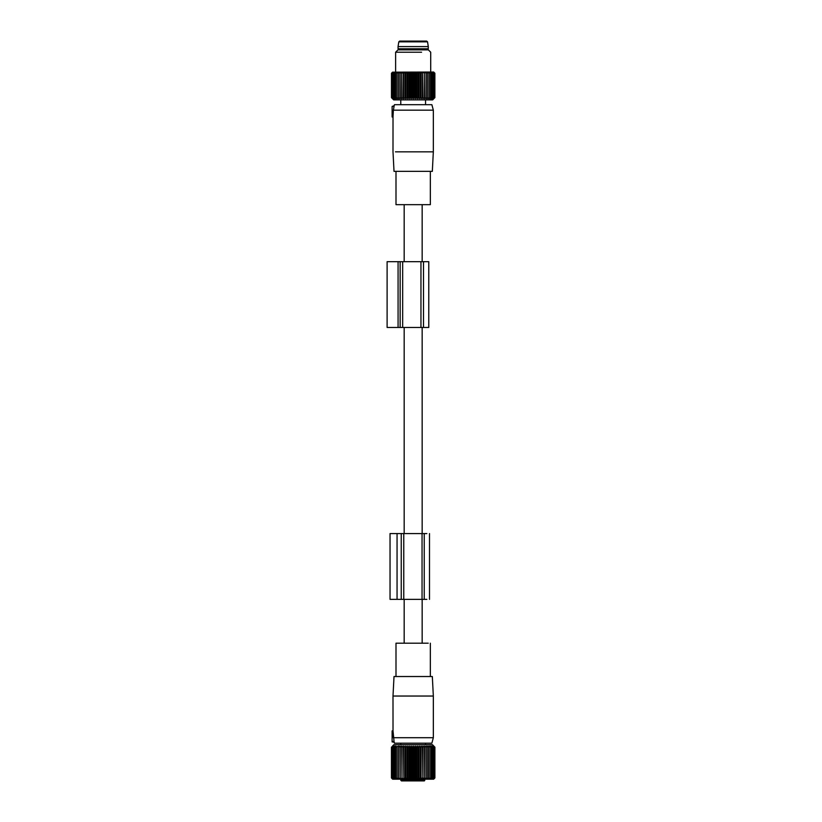 <?xml version="1.0" encoding="UTF-8"?>
<svg xmlns="http://www.w3.org/2000/svg" width="822" height="822" viewBox="0 0 822 822"><rect width="100%" height="100%" fill="white"/><g stroke="black" fill="none" stroke-linecap="round" stroke-linejoin="round"><path stroke-width="1.23" d="M392.115 741.434L394.067 741.608L393.019 730.748L393.05 731.344L392.115 731.344L392.115 736.173L393.224 735.978L393.317 736.933L392.115 736.831L392.115 741.434M392.115 736.831L392.115 736.173L393.224 735.978M392.115 731.344L393.019 730.748L392.998 696.039L433.338 696.039L433.338 737.704L393.245 737.704M392.115 730.912L393.019 730.748M429.577 743.191L425.56 743.191L425.56 744.67M400.776 744.67L400.776 743.191L394.468 743.191L431.869 743.191L433.338 737.704M433.338 696.039L432.321 676.527L394.015 676.527L392.998 696.039M395.999 676.527L395.999 643.205L428.241 643.205M409.664 780.9L410.394 780.9M401.434 780.9L400.776 780.242L424.758 780.242A0.658 0.658 0 0 1 424.09 780.9C419.713 780.9 419.713 780.9 424.09 780.9L401.434 780.9L424.09 780.9A0.658 0.617 -90 0 0 424.707 780.242L424.707 779.194M415.942 780.9L414.524 780.9M429.135 779.03L430.636 777.941L430.636 747.157L429.135 746.068L429.135 779.03M427.769 779.03L427.769 777.941L427.769 779.03L429.279 777.941M426.269 746.068L426.269 779.03L427.769 777.941L427.769 747.157L426.269 746.068L426.125 747.157L424.645 746.068L424.347 747.157L422.909 746.068L422.467 747.157L421.07 746.068L420.494 747.157L419.158 746.068L418.449 747.157L417.196 746.068L416.364 747.157L415.192 746.068L414.237 747.157L413.168 746.068L412.099 747.157L411.144 746.068L409.973 747.157L409.14 746.068L407.887 747.157L407.167 746.068L405.842 747.157L405.267 746.068L403.869 747.157L403.427 746.068L401.989 747.157L401.691 746.068L400.211 747.157L400.067 746.068L398.567 747.157L398.567 746.068L395.701 747.157L395.999 746.068L394.509 747.157L394.95 746.068L393.512 747.157L394.087 746.068L392.69 747.157L393.399 746.068L392.073 747.157L392.073 777.941L393.399 779.03L392.69 777.941L392.69 747.157M426.269 779.03L426.125 747.157M424.645 746.068L424.645 779.03L426.125 777.941M424.645 779.03L424.347 747.157M422.909 746.068L422.909 779.03L424.347 777.941M422.909 779.03L422.467 747.157M421.07 746.068L421.07 779.03L422.467 777.941M421.07 779.03L420.494 777.941L420.494 747.157M419.158 746.068L419.158 779.03L420.494 777.941M419.158 779.03L418.449 777.941L418.449 747.157M417.196 746.068L417.196 779.03L418.449 777.941M417.196 779.03L416.364 777.941L416.364 747.157M415.192 746.068L415.192 779.03L416.364 777.941M415.192 779.03L414.237 777.941L414.237 747.157M413.168 746.068L413.168 779.03L414.237 777.941M413.168 779.03L412.099 777.941L412.099 747.157M411.144 746.068L411.144 779.03L412.099 777.941M411.144 779.03L409.973 777.941L409.973 747.157M409.14 746.068L409.14 779.03L409.973 777.941M409.14 779.03L407.887 777.941L407.887 747.157M407.167 746.068L407.167 779.03L407.887 777.941M407.167 779.03L405.842 777.941L405.842 747.157M405.267 746.068L405.267 779.03L405.842 777.941M405.267 779.03L403.869 777.941L403.869 747.157M403.427 746.068L403.869 777.941M403.427 779.03L401.989 777.941L401.989 747.157M401.691 746.068L401.989 777.941M401.691 779.03L400.211 777.941L400.211 747.157M400.067 746.068L400.211 777.941M400.067 779.03L398.567 777.941L398.567 746.068M398.567 779.03L398.567 777.941L398.567 779.03L397.057 777.941L397.057 747.157M392.69 777.941L394.087 779.03L393.512 777.941L394.95 779.03L394.509 777.941L395.999 779.03L395.701 777.941L397.201 779.03L397.057 777.941M392.073 777.941L392.906 779.03L391.447 777.941L392.68 779.194L433.656 779.194L434.889 777.941L434.889 747.157L433.718 746.068L434.684 747.157L433.43 746.068L434.263 747.157L432.937 746.068L433.646 747.157L432.249 746.068L432.824 747.157L431.386 746.068L431.817 747.157L430.338 746.068L430.636 747.157M433.821 779.03L434.889 777.941L433.718 779.03L434.684 777.941L434.684 747.157M430.636 777.941L430.338 779.03L431.817 777.941L431.386 779.03L432.824 777.941L432.249 779.03L433.646 777.941L432.937 779.03L434.263 777.941L433.43 779.03L434.684 777.941M433.821 746.068L432.423 744.67L393.913 744.67L392.515 746.068M427.769 746.068L427.769 747.157L427.769 746.068L429.279 747.157M395.701 777.941L395.701 747.157M394.509 777.941L394.509 747.157M393.512 777.941L393.512 747.157M392.515 779.03L391.447 777.941L391.447 747.157L392.906 746.068L392.073 747.157M434.263 777.941L434.263 747.157M433.646 777.941L433.646 747.157M432.824 777.941L432.824 747.157M431.817 777.941L431.817 747.157M391.652 777.941L391.652 747.157M397.057 599.351L403.766 599.351L403.766 533.57L390.039 533.57L390.039 599.351L397.057 599.351L397.057 533.57M403.766 533.57L426.875 533.57M403.766 599.351L426.875 599.351M392.115 106.439L394.211 105.637L394.468 104.692L431.869 104.692L433.338 110.169L393.245 110.169L393.317 110.939L394.067 106.264L392.115 106.439L392.115 111.042L393.317 110.939L393.019 117.125L393.05 116.529L392.115 116.971L393.019 117.125L392.998 151.834L394.015 171.346L432.321 171.346L433.338 151.834L395.464 151.834M392.115 111.042L392.115 116.529M392.115 111.7L393.224 111.895L392.115 111.7M396.749 104.692L400.776 104.692L400.776 99.883M425.56 99.883L425.56 104.692L431.869 104.692M430.338 171.346L430.338 204.668L395.999 204.668L395.999 171.346M399.574 49.875L398.053 48.775L428.283 48.775L426.762 49.875M398.053 46.577L398.804 41.84L427.532 41.84L428.283 46.577L398.053 46.577L398.053 48.775M427.532 41.84L426.669 41.1L399.667 41.1L398.804 41.84M407.096 41.1L400.509 41.1M403.294 98.63L401.999 97.654L401.701 98.743L400.232 97.654L400.078 98.743L398.578 97.654L398.578 98.743L397.067 97.654L397.221 98.743L395.721 97.654L396.009 98.743L394.539 97.654L394.971 98.743L393.533 97.654L394.108 98.743L392.711 97.654L393.43 98.743L392.094 97.654L392.937 98.743L391.683 97.654L392.639 98.743L391.467 97.654L393.676 99.883L432.66 99.883L433.8 98.743M392.536 98.743L391.467 97.654L391.467 73.261L392.639 72.161L391.683 73.261L391.683 97.654M398.578 72.161L398.578 73.261L398.578 72.161L397.067 73.261L397.221 72.161L395.721 73.261L396.009 72.161L394.539 73.261L394.971 72.161L393.533 73.261L394.108 72.161L392.711 73.261L393.43 72.161L392.094 73.261L392.937 72.161L391.683 73.261M400.078 98.743L400.078 72.161L398.578 73.261L398.578 98.743M400.078 72.161L400.232 97.654M401.701 98.743L401.701 72.161L400.232 73.261M401.701 72.161L401.999 97.654M426.258 98.743L426.258 72.161L427.759 73.261L427.759 72.161L429.259 73.261L429.115 72.161L430.615 73.261L430.317 72.161L431.797 73.261L431.365 72.161L432.804 73.261L432.228 72.161L433.615 73.261L432.906 72.161L434.242 73.261L433.4 72.161L434.653 73.261L433.697 72.161L434.869 73.261L434.869 97.654L433.697 98.743L434.653 97.654L433.4 98.743L434.242 97.654L432.906 98.743L433.615 97.654L432.228 98.743L432.804 97.654L431.365 98.743L431.797 97.654L430.317 98.743L430.615 97.654L429.115 98.743L429.259 97.654L427.759 98.743L427.759 97.654L426.258 98.743L426.104 97.654L424.625 98.743L424.337 97.654L422.888 98.743L422.457 97.654L421.059 98.743L420.484 97.654L419.158 98.743L418.449 97.654L417.196 98.743L416.353 97.654L415.192 98.743L414.237 97.654L413.168 98.743L412.099 97.654L411.144 98.743L409.983 97.654L409.14 98.743L407.887 97.654L407.178 98.743L405.852 97.654L405.277 98.743L403.879 97.654L403.438 98.743L403.438 72.161L401.999 73.261M433.8 72.161L434.869 73.261L433.667 72.038L392.536 72.161M397.067 73.261L397.067 97.654M395.721 73.261L395.721 97.654M394.539 73.261L394.539 97.654M393.533 73.261L393.533 97.654M392.711 73.261L392.711 97.654M392.094 73.261L392.094 97.654M405.277 98.743L405.277 72.161L403.879 73.261L403.879 97.654M405.277 72.161L405.852 73.261L405.852 97.654M407.178 98.743L407.178 72.161L405.852 73.261M407.178 72.161L407.887 73.261L407.887 97.654M409.14 98.743L409.14 72.161L407.887 73.261M409.14 72.161L409.983 73.261L409.983 97.654M411.144 98.743L411.144 72.161L409.983 73.261M411.144 72.161L412.099 73.261L412.099 97.654M413.168 98.743L413.168 72.161L412.099 73.261M413.168 72.161L414.237 73.261L414.237 97.654M415.192 98.743L415.192 72.161L414.237 73.261M415.192 72.161L416.353 73.261L416.353 97.654M417.196 98.743L417.196 72.161L416.353 73.261M417.196 72.161L418.449 73.261L418.449 97.654M419.158 98.743L419.158 72.161L418.449 73.261M419.158 72.161L420.484 73.261L420.484 97.654M421.059 98.743L421.059 72.161L420.484 73.261M421.059 72.161L422.457 73.261L422.457 97.654M422.888 98.743L422.457 73.261M422.888 72.161L424.337 73.261L424.337 97.654M424.625 98.743L424.337 73.261M424.625 72.161L426.104 73.261L426.104 97.654M426.258 72.161L426.104 73.261M427.759 72.161L427.759 98.743M403.438 72.161L403.879 73.261M434.653 73.261L434.653 97.654M434.242 73.261L434.242 97.654M433.615 73.261L433.615 97.654M432.804 73.261L432.804 97.654M431.797 73.261L431.797 97.654M430.615 73.261L430.615 97.654M429.259 73.261L429.259 97.654M421.573 52.207L395.629 52.207L395.629 72.038M430.707 72.038L430.707 52.207L428.365 49.875L397.961 49.875L395.629 52.207M398.074 327.464L428.776 327.464L428.776 261.684L387.111 261.684L387.111 327.464L398.074 327.464L398.074 261.684M404.177 643.205L404.177 599.351M404.177 533.57L404.177 327.464M404.177 261.684L404.177 204.668M422.159 643.205L422.159 599.351M422.159 533.57L422.159 327.464M422.159 261.684L422.159 204.668M424.758 779.194L424.707 780.242M401.249 599.351L401.249 533.57M422.046 599.351L422.046 533.57M424.244 599.351L424.244 533.57M423.505 327.464L423.505 261.684M420.956 327.464L420.956 261.684M402.667 327.464L402.667 261.684M400.15 327.464L400.15 261.684M392.115 741.876L394.211 742.235L394.468 743.191M430.338 676.527L430.338 643.205M400.776 780.242L400.776 779.194M429.505 599.351L429.505 533.57M433.338 110.169L433.338 151.834M428.283 46.577L428.283 48.775"/></g></svg>
